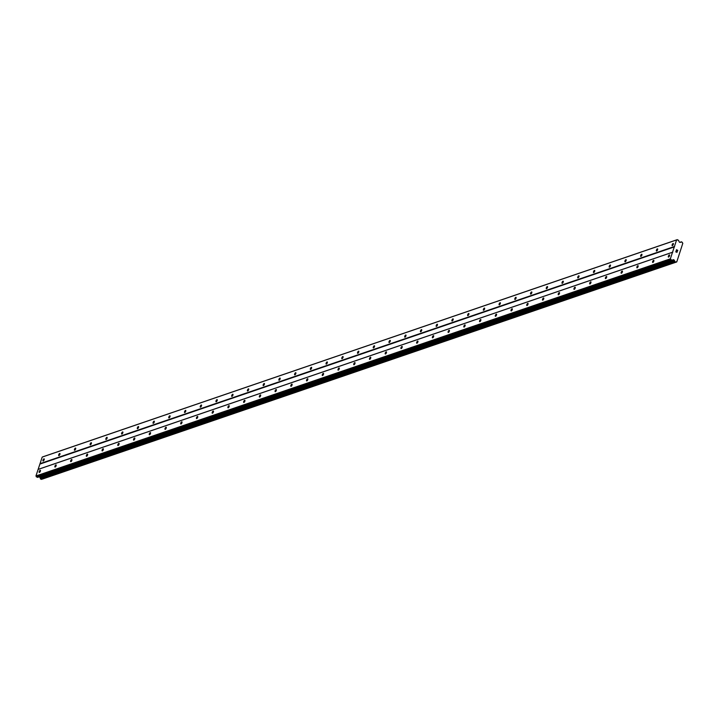 <?xml version="1.0" encoding="UTF-8"?>
<svg xmlns="http://www.w3.org/2000/svg" width="719" height="719" viewBox="0 0 719 719"><rect width="100%" height="100%" fill="white"/><g stroke="black" fill="none" stroke-linecap="round" stroke-linejoin="round"><path stroke-width="1.08" d="M40.156 470.289A1.204 0.467 117.2 0 1 40.354 470.298A1.204 0.467 117.2 0 1 40.309 471.367A1.204 0.467 117.2 0 1 39.446 472.437A1.204 0.467 117.2 0 1 39.248 472.437A1.204 0.467 117.2 0 1 39.293 471.358A1.204 0.467 117.2 0 1 40.156 470.289M55.884 464.905A1.204 0.467 117.2 0 1 56.082 464.905A1.204 0.467 117.2 0 1 56.046 465.984A1.204 0.467 117.2 0 1 55.174 467.053A1.204 0.467 117.2 0 1 54.986 467.053A1.204 0.467 117.2 0 1 55.021 465.975A1.204 0.467 117.2 0 1 55.884 464.905M71.612 459.522A1.204 0.467 117.2 0 1 71.81 459.522A1.204 0.467 117.2 0 1 71.774 460.6A1.204 0.467 117.2 0 1 70.902 461.67A1.204 0.467 117.2 0 1 70.714 461.67A1.204 0.467 117.2 0 1 70.75 460.591A1.204 0.467 117.2 0 1 71.612 459.522M87.341 454.138A1.204 0.467 117.2 0 1 87.538 454.138A1.204 0.467 117.2 0 1 87.502 455.217A1.204 0.467 117.2 0 1 86.631 456.286A1.204 0.467 117.2 0 1 86.442 456.286A1.204 0.467 117.2 0 1 86.478 455.208A1.204 0.467 117.2 0 1 87.341 454.138M103.069 448.755A1.204 0.467 117.2 0 1 103.266 448.755A1.204 0.467 117.2 0 1 103.23 449.833A1.204 0.467 117.2 0 1 102.359 450.903A1.204 0.467 117.2 0 1 102.17 450.903A1.204 0.467 117.2 0 1 102.206 449.824A1.204 0.467 117.2 0 1 103.069 448.755M118.797 443.371A1.204 0.467 117.2 0 1 118.995 443.371A1.204 0.467 117.2 0 1 118.959 444.45A1.204 0.467 117.2 0 1 118.096 445.519A1.204 0.467 117.2 0 1 117.898 445.51A1.204 0.467 117.2 0 1 117.934 444.441A1.204 0.467 117.2 0 1 118.797 443.371M134.534 437.988A1.204 0.467 117.2 0 1 134.723 437.988A1.204 0.467 117.2 0 1 134.687 439.066A1.204 0.467 117.2 0 1 133.824 440.136A1.204 0.467 117.2 0 1 133.626 440.127A1.204 0.467 117.2 0 1 133.662 439.057A1.204 0.467 117.2 0 1 134.534 437.988M150.262 432.604A1.204 0.467 117.2 0 1 150.451 432.604A1.204 0.467 117.2 0 1 150.415 433.683A1.204 0.467 117.2 0 1 149.552 434.752A1.204 0.467 117.2 0 1 149.354 434.743A1.204 0.467 117.2 0 1 149.39 433.674A1.204 0.467 117.2 0 1 150.262 432.604M165.99 427.221A1.204 0.467 117.2 0 1 166.179 427.221A1.204 0.467 117.2 0 1 166.143 428.299A1.204 0.467 117.2 0 1 165.28 429.36A1.204 0.467 117.2 0 1 165.082 429.36A1.204 0.467 117.2 0 1 165.118 428.281A1.204 0.467 117.2 0 1 165.99 427.221M181.718 421.837A1.204 0.467 117.2 0 1 181.916 421.837A1.204 0.467 117.2 0 1 181.871 422.916A1.204 0.467 117.2 0 1 181.008 423.976A1.204 0.467 117.2 0 1 180.811 423.976A1.204 0.467 117.2 0 1 180.846 422.898A1.204 0.467 117.2 0 1 181.718 421.837M197.446 416.454A1.204 0.467 117.2 0 1 197.644 416.454A1.204 0.467 117.2 0 1 197.599 417.532A1.204 0.467 117.2 0 1 196.736 418.593A1.204 0.467 117.2 0 1 196.539 418.593A1.204 0.467 117.2 0 1 196.584 417.514A1.204 0.467 117.2 0 1 197.446 416.454M213.175 411.061A1.204 0.467 117.2 0 1 213.372 411.07A1.204 0.467 117.2 0 1 213.336 412.14A1.204 0.467 117.2 0 1 212.465 413.209A1.204 0.467 117.2 0 1 212.267 413.209A1.204 0.467 117.2 0 1 212.312 412.131A1.204 0.467 117.2 0 1 213.175 411.061M228.903 405.678A1.204 0.467 117.2 0 1 229.1 405.687A1.204 0.467 117.2 0 1 229.064 406.756A1.204 0.467 117.2 0 1 228.193 407.826A1.204 0.467 117.2 0 1 228.004 407.826A1.204 0.467 117.2 0 1 228.04 406.747A1.204 0.467 117.2 0 1 228.903 405.678M244.631 400.294A1.204 0.467 117.2 0 1 244.828 400.303A1.204 0.467 117.2 0 1 244.793 401.373A1.204 0.467 117.2 0 1 243.921 402.442A1.204 0.467 117.2 0 1 243.732 402.442A1.204 0.467 117.2 0 1 243.768 401.364A1.204 0.467 117.2 0 1 244.631 400.294M260.359 394.911A1.204 0.467 117.2 0 1 260.557 394.92A1.204 0.467 117.2 0 1 260.521 395.989A1.204 0.467 117.2 0 1 259.649 397.059A1.204 0.467 117.2 0 1 259.46 397.059A1.204 0.467 117.2 0 1 259.496 395.98A1.204 0.467 117.2 0 1 260.359 394.911M276.087 389.527A1.204 0.467 117.2 0 1 276.285 389.527A1.204 0.467 117.2 0 1 276.249 390.606A1.204 0.467 117.2 0 1 275.377 391.675A1.204 0.467 117.2 0 1 275.188 391.675A1.204 0.467 117.2 0 1 275.224 390.597A1.204 0.467 117.2 0 1 276.087 389.527M291.824 384.144A1.204 0.467 117.2 0 1 292.013 384.144A1.204 0.467 117.2 0 1 291.977 385.222A1.204 0.467 117.2 0 1 291.114 386.292A1.204 0.467 117.2 0 1 290.916 386.292A1.204 0.467 117.2 0 1 290.952 385.213A1.204 0.467 117.2 0 1 291.824 384.144M307.552 378.76A1.204 0.467 117.2 0 1 307.741 378.76A1.204 0.467 117.2 0 1 307.705 379.839A1.204 0.467 117.2 0 1 306.842 380.908A1.204 0.467 117.2 0 1 306.645 380.908A1.204 0.467 117.2 0 1 306.68 379.83A1.204 0.467 117.2 0 1 307.552 378.76M323.28 373.377A1.204 0.467 117.2 0 1 323.469 373.377A1.204 0.467 117.2 0 1 323.433 374.455A1.204 0.467 117.2 0 1 322.57 375.525A1.204 0.467 117.2 0 1 322.373 375.525A1.204 0.467 117.2 0 1 322.409 374.446A1.204 0.467 117.2 0 1 323.28 373.377M339.009 367.993A1.204 0.467 117.2 0 1 339.197 367.993A1.204 0.467 117.2 0 1 339.161 369.072A1.204 0.467 117.2 0 1 338.298 370.141A1.204 0.467 117.2 0 1 338.101 370.132A1.204 0.467 117.2 0 1 338.137 369.063A1.204 0.467 117.2 0 1 339.009 367.993M354.737 362.61A1.204 0.467 117.2 0 1 354.934 362.61A1.204 0.467 117.2 0 1 354.889 363.688A1.204 0.467 117.2 0 1 354.027 364.758A1.204 0.467 117.2 0 1 353.829 364.749A1.204 0.467 117.2 0 1 353.874 363.679A1.204 0.467 117.2 0 1 354.737 362.61M370.465 357.226A1.204 0.467 117.2 0 1 370.662 357.226A1.204 0.467 117.2 0 1 370.618 358.305A1.204 0.467 117.2 0 1 369.755 359.374A1.204 0.467 117.2 0 1 369.557 359.365A1.204 0.467 117.2 0 1 369.602 358.296A1.204 0.467 117.2 0 1 370.465 357.226M386.193 351.843A1.204 0.467 117.2 0 1 386.391 351.843A1.204 0.467 117.2 0 1 386.355 352.921A1.204 0.467 117.2 0 1 385.483 353.982A1.204 0.467 117.2 0 1 385.294 353.982A1.204 0.467 117.2 0 1 385.33 352.903A1.204 0.467 117.2 0 1 386.193 351.843M401.921 346.459A1.204 0.467 117.2 0 1 402.119 346.459A1.204 0.467 117.2 0 1 402.083 347.538A1.204 0.467 117.2 0 1 401.211 348.598A1.204 0.467 117.2 0 1 401.022 348.598A1.204 0.467 117.2 0 1 401.058 347.52A1.204 0.467 117.2 0 1 401.921 346.459M417.649 341.076A1.204 0.467 117.2 0 1 417.847 341.076A1.204 0.467 117.2 0 1 417.811 342.154A1.204 0.467 117.2 0 1 416.939 343.215A1.204 0.467 117.2 0 1 416.75 343.215A1.204 0.467 117.2 0 1 416.786 342.136A1.204 0.467 117.2 0 1 417.649 341.076M433.377 335.692A1.204 0.467 117.2 0 1 433.575 335.692A1.204 0.467 117.2 0 1 433.539 336.762A1.204 0.467 117.2 0 1 432.667 337.831A1.204 0.467 117.2 0 1 432.478 337.831A1.204 0.467 117.2 0 1 432.514 336.753A1.204 0.467 117.2 0 1 433.377 335.692M449.114 330.3A1.204 0.467 117.2 0 1 449.303 330.309A1.204 0.467 117.2 0 1 449.267 331.378A1.204 0.467 117.2 0 1 448.404 332.448A1.204 0.467 117.2 0 1 448.207 332.448A1.204 0.467 117.2 0 1 448.243 331.369A1.204 0.467 117.2 0 1 449.114 330.3M464.842 324.916A1.204 0.467 117.2 0 1 465.031 324.925A1.204 0.467 117.2 0 1 464.995 325.995A1.204 0.467 117.2 0 1 464.132 327.064A1.204 0.467 117.2 0 1 463.935 327.064A1.204 0.467 117.2 0 1 463.971 325.986A1.204 0.467 117.2 0 1 464.842 324.916M480.571 319.533A1.204 0.467 117.2 0 1 480.759 319.542A1.204 0.467 117.2 0 1 480.723 320.611A1.204 0.467 117.2 0 1 479.861 321.681A1.204 0.467 117.2 0 1 479.663 321.681A1.204 0.467 117.2 0 1 479.699 320.602A1.204 0.467 117.2 0 1 480.571 319.533M496.299 314.149A1.204 0.467 117.2 0 1 496.487 314.149A1.204 0.467 117.2 0 1 496.452 315.228A1.204 0.467 117.2 0 1 495.589 316.297A1.204 0.467 117.2 0 1 495.391 316.297A1.204 0.467 117.2 0 1 495.427 315.219A1.204 0.467 117.2 0 1 496.299 314.149M512.027 308.766A1.204 0.467 117.2 0 1 512.225 308.766A1.204 0.467 117.2 0 1 512.18 309.844A1.204 0.467 117.2 0 1 511.317 310.914A1.204 0.467 117.2 0 1 511.119 310.914A1.204 0.467 117.2 0 1 511.155 309.835A1.204 0.467 117.2 0 1 512.027 308.766M527.755 303.382A1.204 0.467 117.2 0 1 527.953 303.382A1.204 0.467 117.2 0 1 527.908 304.461A1.204 0.467 117.2 0 1 527.045 305.53A1.204 0.467 117.2 0 1 526.847 305.53A1.204 0.467 117.2 0 1 526.892 304.452A1.204 0.467 117.2 0 1 527.755 303.382M543.483 297.999A1.204 0.467 117.2 0 1 543.681 297.999A1.204 0.467 117.2 0 1 543.645 299.077A1.204 0.467 117.2 0 1 542.773 300.147A1.204 0.467 117.2 0 1 542.575 300.147A1.204 0.467 117.2 0 1 542.62 299.068A1.204 0.467 117.2 0 1 543.483 297.999M559.211 292.615A1.204 0.467 117.2 0 1 559.409 292.615A1.204 0.467 117.2 0 1 559.373 293.694A1.204 0.467 117.2 0 1 558.501 294.763A1.204 0.467 117.2 0 1 558.312 294.754A1.204 0.467 117.2 0 1 558.348 293.685A1.204 0.467 117.2 0 1 559.211 292.615M574.939 287.232A1.204 0.467 117.2 0 1 575.137 287.232A1.204 0.467 117.2 0 1 575.101 288.31A1.204 0.467 117.2 0 1 574.229 289.38A1.204 0.467 117.2 0 1 574.041 289.371A1.204 0.467 117.2 0 1 574.077 288.301A1.204 0.467 117.2 0 1 574.939 287.232M590.667 281.848A1.204 0.467 117.2 0 1 590.865 281.848A1.204 0.467 117.2 0 1 590.829 282.927A1.204 0.467 117.2 0 1 589.957 283.996A1.204 0.467 117.2 0 1 589.769 283.987A1.204 0.467 117.2 0 1 589.805 282.918A1.204 0.467 117.2 0 1 590.667 281.848M606.396 276.464A1.204 0.467 117.2 0 1 606.593 276.464A1.204 0.467 117.2 0 1 606.557 277.543A1.204 0.467 117.2 0 1 605.695 278.604A1.204 0.467 117.2 0 1 605.497 278.604A1.204 0.467 117.2 0 1 605.533 277.525A1.204 0.467 117.2 0 1 606.396 276.464M622.133 271.081A1.204 0.467 117.2 0 1 622.321 271.081A1.204 0.467 117.2 0 1 622.286 272.159A1.204 0.467 117.2 0 1 621.423 273.22A1.204 0.467 117.2 0 1 621.225 273.22A1.204 0.467 117.2 0 1 621.261 272.142A1.204 0.467 117.2 0 1 622.133 271.081M637.861 265.697A1.204 0.467 117.2 0 1 638.05 265.697A1.204 0.467 117.2 0 1 638.014 266.776A1.204 0.467 117.2 0 1 637.151 267.836A1.204 0.467 117.2 0 1 636.953 267.836A1.204 0.467 117.2 0 1 636.989 266.758A1.204 0.467 117.2 0 1 637.861 265.697M653.589 260.314A1.204 0.467 117.2 0 1 653.778 260.314A1.204 0.467 117.2 0 1 653.742 261.392A1.204 0.467 117.2 0 1 652.879 262.453A1.204 0.467 117.2 0 1 652.681 262.453A1.204 0.467 117.2 0 1 652.717 261.374A1.204 0.467 117.2 0 1 653.589 260.314M669.317 254.921A1.204 0.467 117.2 0 1 669.506 254.93A1.204 0.467 117.2 0 1 669.47 256A1.204 0.467 117.2 0 1 668.607 257.069A1.204 0.467 117.2 0 1 668.409 257.069A1.204 0.467 117.2 0 1 668.445 255.991A1.204 0.467 117.2 0 1 669.317 254.921M43.94 458.848A1.204 0.467 117.2 0 1 44.138 458.848A1.204 0.467 117.2 0 1 44.102 459.926A1.204 0.467 117.2 0 1 43.23 460.996A1.204 0.467 117.2 0 1 43.041 460.987A1.204 0.467 117.2 0 1 43.077 459.917A1.204 0.467 117.2 0 1 43.94 458.848M59.668 453.464A1.204 0.467 117.2 0 1 59.866 453.464A1.204 0.467 117.2 0 1 59.83 454.543A1.204 0.467 117.2 0 1 58.958 455.612A1.204 0.467 117.2 0 1 58.769 455.603A1.204 0.467 117.2 0 1 58.805 454.534A1.204 0.467 117.2 0 1 59.668 453.464M75.396 448.081A1.204 0.467 117.2 0 1 75.594 448.081A1.204 0.467 117.2 0 1 75.558 449.159A1.204 0.467 117.2 0 1 74.686 450.229A1.204 0.467 117.2 0 1 74.497 450.22A1.204 0.467 117.2 0 1 74.533 449.15A1.204 0.467 117.2 0 1 75.396 448.081M91.124 442.697A1.204 0.467 117.2 0 1 91.322 442.697A1.204 0.467 117.2 0 1 91.286 443.776A1.204 0.467 117.2 0 1 90.414 444.845A1.204 0.467 117.2 0 1 90.226 444.836A1.204 0.467 117.2 0 1 90.261 443.767A1.204 0.467 117.2 0 1 91.124 442.697M106.861 437.314A1.204 0.467 117.2 0 1 107.05 437.314A1.204 0.467 117.2 0 1 107.014 438.392A1.204 0.467 117.2 0 1 106.151 439.453A1.204 0.467 117.2 0 1 105.954 439.453A1.204 0.467 117.2 0 1 105.99 438.374A1.204 0.467 117.2 0 1 106.861 437.314M122.59 431.93A1.204 0.467 117.2 0 1 122.778 431.93A1.204 0.467 117.2 0 1 122.742 433.009A1.204 0.467 117.2 0 1 121.879 434.069A1.204 0.467 117.2 0 1 121.682 434.069A1.204 0.467 117.2 0 1 121.718 432.991A1.204 0.467 117.2 0 1 122.59 431.93M138.318 426.547A1.204 0.467 117.2 0 1 138.506 426.547A1.204 0.467 117.2 0 1 138.47 427.625A1.204 0.467 117.2 0 1 137.608 428.686A1.204 0.467 117.2 0 1 137.41 428.686A1.204 0.467 117.2 0 1 137.446 427.607A1.204 0.467 117.2 0 1 138.318 426.547M154.046 421.154A1.204 0.467 117.2 0 1 154.234 421.163A1.204 0.467 117.2 0 1 154.199 422.233A1.204 0.467 117.2 0 1 153.336 423.302A1.204 0.467 117.2 0 1 153.138 423.302A1.204 0.467 117.2 0 1 153.174 422.224A1.204 0.467 117.2 0 1 154.046 421.154M169.774 415.771A1.204 0.467 117.2 0 1 169.972 415.78A1.204 0.467 117.2 0 1 169.927 416.849A1.204 0.467 117.2 0 1 169.064 417.919A1.204 0.467 117.2 0 1 168.866 417.919A1.204 0.467 117.2 0 1 168.902 416.84A1.204 0.467 117.2 0 1 169.774 415.771M185.502 410.387A1.204 0.467 117.2 0 1 185.7 410.396A1.204 0.467 117.2 0 1 185.655 411.466A1.204 0.467 117.2 0 1 184.792 412.535A1.204 0.467 117.2 0 1 184.594 412.535A1.204 0.467 117.2 0 1 184.639 411.457A1.204 0.467 117.2 0 1 185.502 410.387M201.23 405.004A1.204 0.467 117.2 0 1 201.428 405.004A1.204 0.467 117.2 0 1 201.392 406.082A1.204 0.467 117.2 0 1 200.52 407.152A1.204 0.467 117.2 0 1 200.322 407.152A1.204 0.467 117.2 0 1 200.367 406.073A1.204 0.467 117.2 0 1 201.23 405.004M216.958 399.62A1.204 0.467 117.2 0 1 217.156 399.62A1.204 0.467 117.2 0 1 217.12 400.699A1.204 0.467 117.2 0 1 216.248 401.768A1.204 0.467 117.2 0 1 216.06 401.768A1.204 0.467 117.2 0 1 216.095 400.69A1.204 0.467 117.2 0 1 216.958 399.62M232.686 394.237A1.204 0.467 117.2 0 1 232.884 394.237A1.204 0.467 117.2 0 1 232.848 395.315A1.204 0.467 117.2 0 1 231.976 396.385A1.204 0.467 117.2 0 1 231.788 396.385A1.204 0.467 117.2 0 1 231.824 395.306A1.204 0.467 117.2 0 1 232.686 394.237M248.415 388.853A1.204 0.467 117.2 0 1 248.612 388.853A1.204 0.467 117.2 0 1 248.576 389.932A1.204 0.467 117.2 0 1 247.704 391.001A1.204 0.467 117.2 0 1 247.516 391.001A1.204 0.467 117.2 0 1 247.552 389.923A1.204 0.467 117.2 0 1 248.415 388.853M264.143 383.47A1.204 0.467 117.2 0 1 264.34 383.47A1.204 0.467 117.2 0 1 264.304 384.548A1.204 0.467 117.2 0 1 263.442 385.618A1.204 0.467 117.2 0 1 263.244 385.609A1.204 0.467 117.2 0 1 263.28 384.539A1.204 0.467 117.2 0 1 264.143 383.47M279.88 378.086A1.204 0.467 117.2 0 1 280.068 378.086A1.204 0.467 117.2 0 1 280.033 379.165A1.204 0.467 117.2 0 1 279.17 380.234A1.204 0.467 117.2 0 1 278.972 380.225A1.204 0.467 117.2 0 1 279.008 379.156A1.204 0.467 117.2 0 1 279.88 378.086M295.608 372.703A1.204 0.467 117.2 0 1 295.797 372.703A1.204 0.467 117.2 0 1 295.761 373.781A1.204 0.467 117.2 0 1 294.898 374.851A1.204 0.467 117.2 0 1 294.7 374.842A1.204 0.467 117.2 0 1 294.736 373.772A1.204 0.467 117.2 0 1 295.608 372.703M311.336 367.319A1.204 0.467 117.2 0 1 311.525 367.319A1.204 0.467 117.2 0 1 311.489 368.398A1.204 0.467 117.2 0 1 310.626 369.467A1.204 0.467 117.2 0 1 310.428 369.458A1.204 0.467 117.2 0 1 310.464 368.389A1.204 0.467 117.2 0 1 311.336 367.319M327.064 361.936A1.204 0.467 117.2 0 1 327.253 361.936A1.204 0.467 117.2 0 1 327.217 363.014A1.204 0.467 117.2 0 1 326.354 364.075A1.204 0.467 117.2 0 1 326.156 364.075A1.204 0.467 117.2 0 1 326.192 362.996A1.204 0.467 117.2 0 1 327.064 361.936M342.792 356.552A1.204 0.467 117.2 0 1 342.99 356.552A1.204 0.467 117.2 0 1 342.945 357.631A1.204 0.467 117.2 0 1 342.082 358.691A1.204 0.467 117.2 0 1 341.885 358.691A1.204 0.467 117.2 0 1 341.929 357.613A1.204 0.467 117.2 0 1 342.792 356.552M358.52 351.169A1.204 0.467 117.2 0 1 358.718 351.169A1.204 0.467 117.2 0 1 358.673 352.247A1.204 0.467 117.2 0 1 357.81 353.308A1.204 0.467 117.2 0 1 357.613 353.308A1.204 0.467 117.2 0 1 357.658 352.229A1.204 0.467 117.2 0 1 358.52 351.169M374.248 345.776A1.204 0.467 117.2 0 1 374.446 345.785A1.204 0.467 117.2 0 1 374.41 346.855A1.204 0.467 117.2 0 1 373.538 347.924A1.204 0.467 117.2 0 1 373.35 347.924A1.204 0.467 117.2 0 1 373.386 346.846A1.204 0.467 117.2 0 1 374.248 345.776M389.977 340.393A1.204 0.467 117.2 0 1 390.174 340.402A1.204 0.467 117.2 0 1 390.138 341.471A1.204 0.467 117.2 0 1 389.267 342.541A1.204 0.467 117.2 0 1 389.078 342.541A1.204 0.467 117.2 0 1 389.114 341.462A1.204 0.467 117.2 0 1 389.977 340.393M405.705 335.009A1.204 0.467 117.2 0 1 405.902 335.018A1.204 0.467 117.2 0 1 405.867 336.088A1.204 0.467 117.2 0 1 404.995 337.157A1.204 0.467 117.2 0 1 404.806 337.157A1.204 0.467 117.2 0 1 404.842 336.079A1.204 0.467 117.2 0 1 405.705 335.009M421.433 329.626A1.204 0.467 117.2 0 1 421.631 329.635A1.204 0.467 117.2 0 1 421.595 330.704A1.204 0.467 117.2 0 1 420.723 331.774A1.204 0.467 117.2 0 1 420.534 331.774A1.204 0.467 117.2 0 1 420.57 330.695A1.204 0.467 117.2 0 1 421.433 329.626M437.17 324.242A1.204 0.467 117.2 0 1 437.359 324.242A1.204 0.467 117.2 0 1 437.323 325.321A1.204 0.467 117.2 0 1 436.46 326.39A1.204 0.467 117.2 0 1 436.262 326.39A1.204 0.467 117.2 0 1 436.298 325.312A1.204 0.467 117.2 0 1 437.17 324.242M452.898 318.859A1.204 0.467 117.2 0 1 453.087 318.859A1.204 0.467 117.2 0 1 453.051 319.937A1.204 0.467 117.2 0 1 452.188 321.007A1.204 0.467 117.2 0 1 451.99 321.007A1.204 0.467 117.2 0 1 452.026 319.928A1.204 0.467 117.2 0 1 452.898 318.859M468.626 313.475A1.204 0.467 117.2 0 1 468.815 313.475A1.204 0.467 117.2 0 1 468.779 314.554A1.204 0.467 117.2 0 1 467.916 315.623A1.204 0.467 117.2 0 1 467.718 315.623A1.204 0.467 117.2 0 1 467.754 314.545A1.204 0.467 117.2 0 1 468.626 313.475M484.354 308.092A1.204 0.467 117.2 0 1 484.543 308.092A1.204 0.467 117.2 0 1 484.507 309.17A1.204 0.467 117.2 0 1 483.644 310.24A1.204 0.467 117.2 0 1 483.447 310.231A1.204 0.467 117.2 0 1 483.483 309.161A1.204 0.467 117.2 0 1 484.354 308.092M500.082 302.708A1.204 0.467 117.2 0 1 500.28 302.708A1.204 0.467 117.2 0 1 500.235 303.786A1.204 0.467 117.2 0 1 499.372 304.856A1.204 0.467 117.2 0 1 499.175 304.847A1.204 0.467 117.2 0 1 499.211 303.778A1.204 0.467 117.2 0 1 500.082 302.708M515.811 297.324A1.204 0.467 117.2 0 1 516.008 297.324A1.204 0.467 117.2 0 1 515.963 298.403A1.204 0.467 117.2 0 1 515.101 299.472A1.204 0.467 117.2 0 1 514.903 299.464A1.204 0.467 117.2 0 1 514.948 298.394A1.204 0.467 117.2 0 1 515.811 297.324M531.539 291.941A1.204 0.467 117.2 0 1 531.736 291.941A1.204 0.467 117.2 0 1 531.701 293.019A1.204 0.467 117.2 0 1 530.829 294.089A1.204 0.467 117.2 0 1 530.631 294.08A1.204 0.467 117.2 0 1 530.676 293.01A1.204 0.467 117.2 0 1 531.539 291.941M547.267 286.557A1.204 0.467 117.2 0 1 547.465 286.557A1.204 0.467 117.2 0 1 547.429 287.636A1.204 0.467 117.2 0 1 546.557 288.696A1.204 0.467 117.2 0 1 546.368 288.696A1.204 0.467 117.2 0 1 546.404 287.618A1.204 0.467 117.2 0 1 547.267 286.557M562.995 281.174A1.204 0.467 117.2 0 1 563.193 281.174A1.204 0.467 117.2 0 1 563.157 282.252A1.204 0.467 117.2 0 1 562.285 283.313A1.204 0.467 117.2 0 1 562.096 283.313A1.204 0.467 117.2 0 1 562.132 282.234A1.204 0.467 117.2 0 1 562.995 281.174M578.723 275.79A1.204 0.467 117.2 0 1 578.921 275.79A1.204 0.467 117.2 0 1 578.885 276.869A1.204 0.467 117.2 0 1 578.013 277.929A1.204 0.467 117.2 0 1 577.824 277.929A1.204 0.467 117.2 0 1 577.86 276.851A1.204 0.467 117.2 0 1 578.723 275.79M594.451 270.398A1.204 0.467 117.2 0 1 594.649 270.407A1.204 0.467 117.2 0 1 594.613 271.476A1.204 0.467 117.2 0 1 593.75 272.546A1.204 0.467 117.2 0 1 593.552 272.546A1.204 0.467 117.2 0 1 593.588 271.467A1.204 0.467 117.2 0 1 594.451 270.398M610.188 265.014A1.204 0.467 117.2 0 1 610.377 265.023A1.204 0.467 117.2 0 1 610.341 266.093A1.204 0.467 117.2 0 1 609.478 267.162A1.204 0.467 117.2 0 1 609.281 267.162A1.204 0.467 117.2 0 1 609.317 266.084A1.204 0.467 117.2 0 1 610.188 265.014M625.916 259.631A1.204 0.467 117.2 0 1 626.105 259.64A1.204 0.467 117.2 0 1 626.069 260.709A1.204 0.467 117.2 0 1 625.206 261.779A1.204 0.467 117.2 0 1 625.009 261.779A1.204 0.467 117.2 0 1 625.045 260.7A1.204 0.467 117.2 0 1 625.916 259.631M641.645 254.247A1.204 0.467 117.2 0 1 641.833 254.256A1.204 0.467 117.2 0 1 641.797 255.326A1.204 0.467 117.2 0 1 640.935 256.395A1.204 0.467 117.2 0 1 640.737 256.395A1.204 0.467 117.2 0 1 640.773 255.317A1.204 0.467 117.2 0 1 641.645 254.247M657.373 248.864A1.204 0.467 117.2 0 1 657.561 248.864A1.204 0.467 117.2 0 1 657.526 249.942A1.204 0.467 117.2 0 1 656.663 251.012A1.204 0.467 117.2 0 1 656.465 251.012A1.204 0.467 117.2 0 1 656.501 249.933A1.204 0.467 117.2 0 1 657.373 248.864M673.101 243.48A1.204 0.467 117.2 0 1 673.299 243.48A1.204 0.467 117.2 0 1 673.254 244.559A1.204 0.467 117.2 0 1 672.391 245.628A1.204 0.467 117.2 0 1 672.193 245.628A1.204 0.467 117.2 0 1 672.238 244.55A1.204 0.467 117.2 0 1 673.101 243.48M677.64 250.392L677.118 250.131L677.487 251.165L677.756 250.347L677.487 251.165M676.992 250.527L676.516 249.826L677.037 250.086M676.516 249.826L676.282 250.545L676.516 249.826M676.282 250.545L676.462 249.682L677.756 250.347L676.462 249.682M676.974 251.551L677.037 252.207M676.93 252.405L676.372 251.893M676.058 251.219L675.806 251.983L676.058 251.219M675.806 251.983L676.04 250.976L676.939 252.306L676.04 250.976M676.642 261.923A0.782 0.665 -108.9 0 0 675.788 262.156L674.817 261.635A0.782 0.665 -108.9 0 0 674.467 260.691A0.701 0.593 -108.9 0 1 674.341 260.458L674.251 260.215A0.539 0.458 -108.9 0 0 673.991 259.918L673.577 259.712A0.539 0.458 -108.9 0 0 673.2 259.748L672.13 260.17A0.8 0.683 -108.9 0 1 671.6 260.125L670.351 258.822L676.597 239.939L678.224 240.101A0.8 0.683 -108.9 0 1 678.628 240.541L679.14 241.773A0.539 0.458 -108.9 0 0 679.392 242.132L679.797 242.348A0.539 0.458 -108.9 0 0 680.156 242.366L680.354 242.267A0.701 0.593 -108.9 0 1 680.578 242.222A0.782 0.665 -108.9 0 0 681.36 241.854L682.34 242.33A0.782 0.665 -108.9 0 0 682.816 243.256L676.759 261.941L42.358 479.097M677.316 239.634L42.906 456.799L42.196 457.095L35.95 475.978L37.199 477.29A0.8 0.683 71.1 0 0 37.73 477.326L672.085 260.188L37.703 477.335M41.235 479.357L675.653 262.201L41.235 479.357L40.408 478.8A0.782 0.665 -108.9 0 0 40.066 477.847A0.701 0.593 71.1 0 1 39.94 477.623L39.851 477.38A0.539 0.458 -108.9 0 0 39.581 477.083L39.177 476.868A0.539 0.458 -108.9 0 0 39.123 476.85M672.804 252.135L38.404 469.291M674.557 246.842L40.156 463.998M672.526 252.261L38.116 469.426M670.351 258.822L35.95 475.978M670.692 259.667L36.292 476.823M671.6 260.125L37.199 477.29M673.577 259.712L39.177 476.868M674.251 260.215L39.851 477.38M674.467 260.691L40.066 477.847M674.817 261.635L40.408 478.8M681.36 241.854L679.85 242.366M676.597 239.939L42.196 457.095M674.431 246.5L40.021 463.656M673.991 259.918L39.581 477.083M674.341 260.458L39.94 477.623M674.907 261.824L40.498 478.989M675.725 262.201L41.325 479.366M681.432 241.791L679.797 242.348"/></g></svg>
